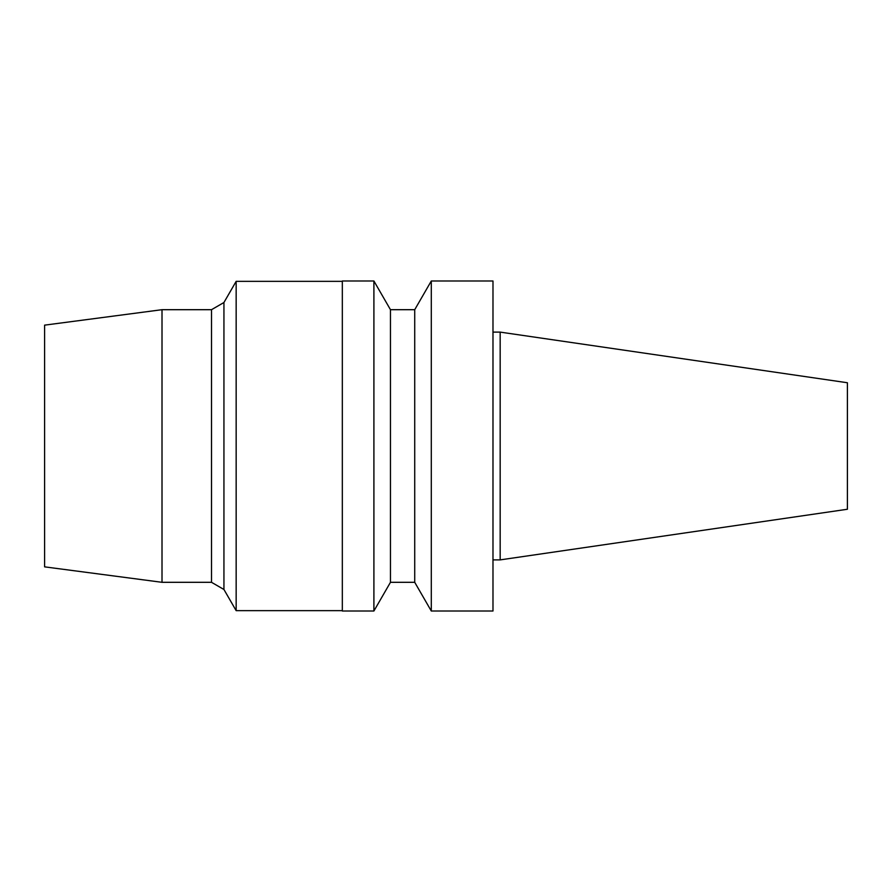 <?xml version="1.0" encoding="UTF-8"?>
<svg xmlns="http://www.w3.org/2000/svg" width="892" height="892" viewBox="0 0 892 892"><rect width="100%" height="100%" fill="white"/><g stroke="black" fill="none" stroke-linecap="round" stroke-linejoin="round"><path stroke-width="1.34" d="M500.167 332.114L500.167 559.886L847.4 509.254L847.4 382.746L500.167 332.114L492.986 332.114M500.167 559.886L492.986 559.886M492.986 611.009L492.986 280.991L431.293 280.991L431.293 611.009L492.986 611.009M431.293 611.009L414.724 582.309L414.724 309.691L431.293 280.991M414.724 582.309L390.462 582.309L390.462 309.691L373.904 280.991L342.327 280.991L342.327 611.009L373.904 611.009L373.904 280.991M390.462 582.309L373.904 611.009M342.327 611.009L342.327 280.991M341.97 610.652L236.157 610.652L236.157 281.348L341.97 281.348M223.937 302.511L211.504 309.691L211.504 582.309L223.937 589.489L223.937 302.511L236.157 281.348M223.937 589.489L236.157 610.652M211.504 582.309L162.01 582.309L162.01 309.691L211.504 309.691M162.01 582.309L44.6 566.855L44.6 325.145L162.01 309.691M414.724 309.691L390.462 309.691"/></g></svg>
